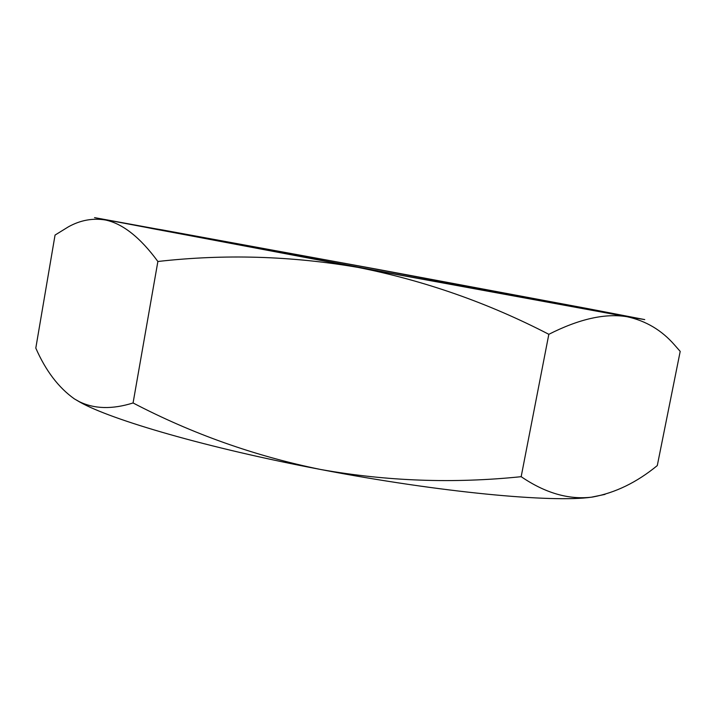 <?xml version="1.0" encoding="UTF-8"?>
<svg xmlns="http://www.w3.org/2000/svg" width="716" height="716" viewBox="0 0 716 716"><rect width="100%" height="100%" fill="white"/><g stroke="black" fill="none" stroke-linecap="round" stroke-linejoin="round"><path stroke-width="1.07" d="M605.011 494.389L591.398 497.19C552.725 502.838 440.125 492.474 320.652 469.49C207.855 448.127 110.989 419.862 79.601 401.945L74.401 398.901L79.181 401.604C94.315 409.042 112.278 409.489 133.069 402.965C192.335 433.887 254.86 456.065 320.652 469.49C386.765 481.268 453.604 483.667 521.167 476.686C545.064 492.984 568.477 499.822 591.398 497.19L592.678 497.02C615.321 492.85 636.855 482.369 657.288 465.579L680.2 351.395L674.427 344.835C661.673 330.21 645.895 320.84 627.1 316.732C605.199 313.089 579.11 318.951 548.832 334.309L521.167 476.686M548.832 334.309C488.196 302.922 424.579 280.618 358 267.399C291.117 255.907 224.403 253.938 157.878 261.492C140.202 237.426 122.669 223.58 105.279 219.964C92.588 217.933 80.299 220.215 68.414 226.82L55.051 235.072L35.8 348.101C45.699 370.727 58.56 387.66 74.401 398.901M152.651 228.664L404.254 275.758L598.836 311.174L369.769 267.972L161.932 229.854L140.434 226.22L152.651 228.664M157.878 261.492L133.069 402.965M377.43 269.297L94.548 217.628L358 267.399L627.1 316.732L644.758 319.596L588.346 308.721L377.43 269.297"/></g></svg>
